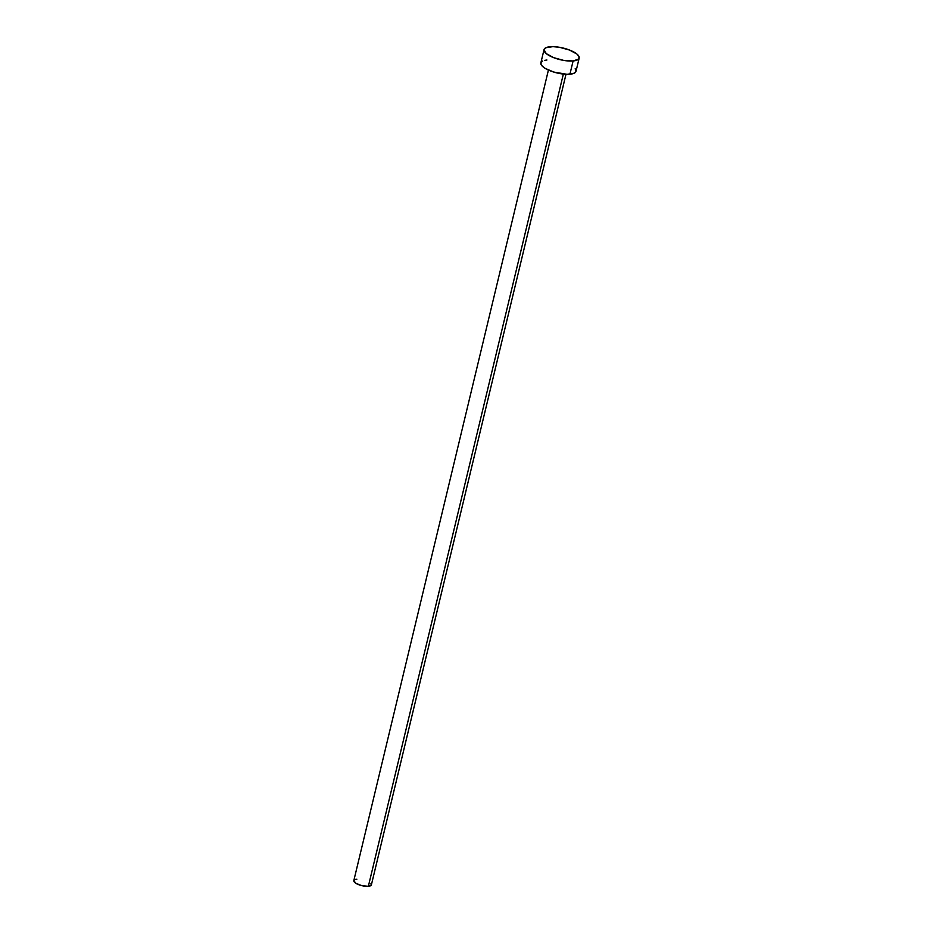 <?xml version="1.0" encoding="UTF-8"?>
<svg xmlns="http://www.w3.org/2000/svg" width="933" height="933" viewBox="0 0 933 933"><rect width="100%" height="100%" fill="white"/><g stroke="black" fill="none" stroke-linecap="round" stroke-linejoin="round"><path stroke-width="1.4" d="M368.36 886.303L563.357 74.069L368.36 886.303A9.038 2.997 13.5 0 0 371.392 884.857L368.36 886.303L361.946 885.685L355.928 883.341L353.817 880.659A9.038 2.997 13.5 0 0 358.61 884.647A9.038 2.997 13.5 0 0 368.36 886.303M573.107 60.96A18.077 6.006 -166.5 0 1 553.631 57.648A18.077 6.006 -166.5 0 1 544.032 49.636A18.077 6.006 -166.5 0 1 550.097 46.743A18.077 6.006 -166.5 0 1 569.585 50.055A18.077 6.006 -166.5 0 1 579.183 58.068A18.077 6.006 -166.5 0 1 573.107 60.96L569.923 74.22L573.107 60.96L563.754 60.412L553.666 57.659L546.26 53.624L544.021 49.659L545.863 47.735L552.931 46.65L559.462 47.28L569.538 50.044L576.956 54.079L579.101 56.82L578.6 59.106L573.107 60.96M544.032 49.636L540.848 62.896A18.077 6.006 13.5 0 0 550.447 70.908A18.077 6.006 13.5 0 0 569.923 74.22A18.077 6.006 13.5 0 0 575.999 71.328L574.168 73.229L567.101 74.313L553.701 72.039L545.059 68.296L541.676 65.485L540.837 62.919L542.679 60.995M575.171 68.739L575.999 71.305L579.183 58.068M544.534 60.377L546.913 60.004M370.972 883.563L371.392 884.846L565.993 74.278M548.417 70.057L353.817 880.635L354.727 879.691M355.66 879.376L356.849 879.201"/></g></svg>
